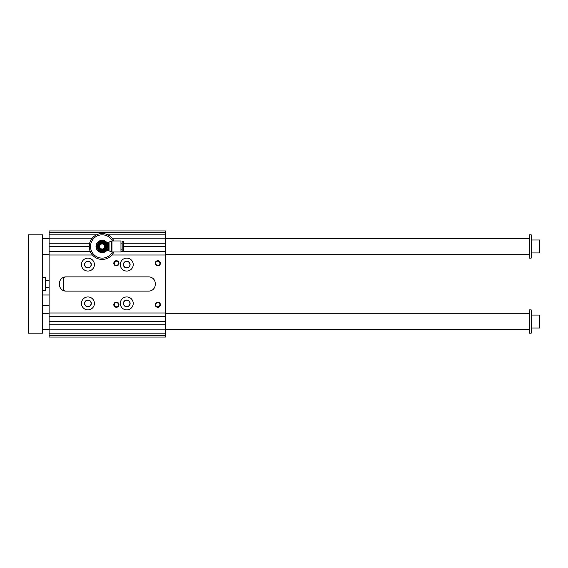 <?xml version="1.0" encoding="UTF-8"?>
<svg xmlns="http://www.w3.org/2000/svg" width="568" height="568" viewBox="0 0 568 568"><rect width="100%" height="100%" fill="white"/><g stroke="black" fill="none" stroke-linecap="round" stroke-linejoin="round"><path stroke-width="0.85" d="M91.697 238.858C90.546 239.881 89.723 242.422 89.226 246.469C89.723 250.516 90.546 253.051 91.697 254.073M112.521 254.237L113.884 251.972A12.943 12.943 0 0 1 89.226 246.597L49.104 246.597L49.104 316.355L165.586 316.355L165.586 321.403L49.104 321.403L49.104 316.355M89.226 246.597A12.943 12.943 0 0 1 113.884 240.967L112.521 238.702M89.637 243.232L49.104 243.232L49.104 246.597M49.104 243.232L49.104 230.942L165.586 230.942L165.586 234.818L107.806 234.818M49.104 335.766L165.586 335.766L165.586 337.058L49.104 337.058L49.104 321.403M106.649 249.054L107.757 247.144A5.63 5.63 0 0 0 107.757 245.795L106.649 243.878A5.176 5.176 0 0 0 102.169 241.293L104.377 241.293A5.63 5.63 0 0 1 105.541 241.968L106.649 243.878A5.176 5.176 0 0 1 106.649 249.054L105.541 250.971A5.63 5.63 0 0 1 104.377 251.645L102.169 251.645A5.176 5.176 0 0 0 106.649 249.054M102.169 241.293A5.176 5.176 0 0 0 97.682 249.054A5.176 5.176 0 0 0 102.169 251.645L99.954 251.645A5.63 5.63 0 0 1 98.789 250.971L96.581 247.144A5.63 5.63 0 0 1 96.581 245.795L98.789 241.968A5.63 5.63 0 0 1 99.954 241.293L102.169 241.293M102.169 242.586A3.884 3.884 0 0 1 105.527 248.408A3.884 3.884 0 0 1 98.804 248.408A3.884 3.884 0 0 1 102.169 242.586M102.169 240.321A6.149 6.149 0 0 1 107.494 249.544A6.149 6.149 0 0 1 96.844 249.544A6.149 6.149 0 0 1 102.169 240.321M102.169 252.618C99.244 252.149 99.244 252.149 102.169 252.618L103.035 252.554M103.433 252.483L104.434 252.185M108.616 250.758L108.616 242.181L109.042 242.06L109.042 250.871L106.741 250.58M106.777 250.538C109.297 249.43 107.821 241.84 106.571 242.181L108.616 242.181M107.182 242.905L107.508 243.423M102.169 243.651A2.819 2.819 0 0 1 104.611 247.882A2.819 2.819 0 0 1 99.727 247.882A2.819 2.819 0 0 1 102.169 243.651M102.169 243.942A2.52 2.52 0 0 1 104.356 247.733A2.52 2.52 0 0 1 99.982 247.733A2.52 2.52 0 0 1 102.169 243.942M102.169 243.289A3.181 3.181 0 0 1 104.924 248.06A3.181 3.181 0 0 1 99.414 248.06A3.181 3.181 0 0 1 102.169 243.289M102.169 241.94A4.53 4.53 0 0 1 106.088 248.734A4.53 4.53 0 0 1 98.243 248.734A4.53 4.53 0 0 1 102.169 241.94M165.586 316.355L165.586 246.597L123.59 246.597M165.586 251.645L123.497 251.645M122.099 251.645L120.97 251.645M92.222 238.184L49.104 238.184M49.104 234.818L96.524 234.818M165.586 232.234L49.104 232.234M94.402 303.411A6.468 6.468 0 0 1 84.696 309.013A6.468 6.468 0 0 1 84.696 297.809A6.468 6.468 0 0 1 94.402 303.411M91.299 303.411A3.365 3.365 0 0 1 86.251 306.329A3.365 3.365 0 0 1 86.251 300.5A3.365 3.365 0 0 1 91.299 303.411M91.114 303.411A3.181 3.181 0 0 0 86.343 300.657A3.181 3.181 0 0 0 86.343 306.166A3.181 3.181 0 0 0 91.114 303.411M120.288 303.411A6.468 6.468 0 0 0 129.994 309.013A6.468 6.468 0 0 0 129.994 297.809A6.468 6.468 0 0 0 120.288 303.411M123.391 303.411A3.365 3.365 0 0 0 128.439 306.329A3.365 3.365 0 0 0 128.439 300.5A3.365 3.365 0 0 0 123.391 303.411M123.576 303.411A3.181 3.181 0 0 0 126.756 306.592A3.181 3.181 0 0 0 129.937 303.411A3.181 3.181 0 0 0 126.756 300.231A3.181 3.181 0 0 0 123.576 303.411M94.402 264.589A6.468 6.468 0 0 0 84.696 258.987A6.468 6.468 0 0 0 84.696 270.19A6.468 6.468 0 0 0 94.402 264.589M91.299 264.589A3.365 3.365 0 0 0 86.251 261.671A3.365 3.365 0 0 0 86.251 267.5A3.365 3.365 0 0 0 91.299 264.589M91.114 264.589A3.181 3.181 0 0 0 86.343 261.834A3.181 3.181 0 0 0 86.343 267.343A3.181 3.181 0 0 0 91.114 264.589M120.288 264.589A6.468 6.468 0 0 1 129.994 258.987A6.468 6.468 0 0 1 129.994 270.19A6.468 6.468 0 0 1 120.288 264.589M123.391 264.589A3.365 3.365 0 0 1 128.439 261.671A3.365 3.365 0 0 1 128.439 267.5A3.365 3.365 0 0 1 123.391 264.589M123.576 264.589A3.181 3.181 0 0 0 126.756 267.769A3.181 3.181 0 0 0 129.937 264.589A3.181 3.181 0 0 0 126.756 261.408A3.181 3.181 0 0 0 123.576 264.589M65.931 276.879L63.346 277.425L63.346 290.575L65.931 291.121A6.468 6.468 0 0 1 59.462 284.646L59.462 283.354A6.468 6.468 0 0 1 65.931 276.879L148.759 276.879C151.5 276.992 153.481 278.292 154.688 280.762M154.688 287.238C153.488 289.708 151.514 291.001 148.759 291.121L65.931 291.121M49.104 333.182L165.586 333.182L165.586 335.766M165.586 321.403L165.586 333.182M165.586 246.597L165.586 234.818M165.586 238.184L112.109 238.184M165.586 243.232L123.59 243.232M148.759 276.879A6.468 6.468 0 0 1 155.227 283.354L155.227 284.646A6.468 6.468 0 0 1 148.759 291.121M165.586 255.011L111.889 255.011M92.442 255.011L49.104 255.011M49.104 324.768L165.586 324.768M165.586 329.816L49.104 329.816M90.305 251.645L49.104 251.645M113.813 304.704A2.591 2.591 0 0 1 117.697 302.467A2.591 2.591 0 0 1 117.697 306.947A2.591 2.591 0 0 1 113.813 304.704M155.227 304.704A2.591 2.591 0 0 1 159.111 302.467A2.591 2.591 0 0 1 159.111 306.947A2.591 2.591 0 0 1 155.227 304.704M155.227 263.296A2.591 2.591 0 0 1 159.111 261.053A2.591 2.591 0 0 1 159.111 265.533A2.591 2.591 0 0 1 155.227 263.296M113.813 263.296A2.591 2.591 0 0 1 117.697 261.053A2.591 2.591 0 0 1 117.697 265.533A2.591 2.591 0 0 1 113.813 263.296M165.586 312.989L49.104 312.989M118.499 263.296A2.095 2.095 0 0 0 116.404 261.195A2.095 2.095 0 0 0 114.303 263.296A2.095 2.095 0 0 0 116.404 265.391A2.095 2.095 0 0 0 118.499 263.296M159.913 263.296A2.095 2.095 0 0 0 157.819 261.195A2.095 2.095 0 0 0 155.717 263.296A2.095 2.095 0 0 0 157.819 265.391A2.095 2.095 0 0 0 159.913 263.296M159.913 304.704A2.095 2.095 0 0 0 157.819 302.609A2.095 2.095 0 0 0 155.717 304.704A2.095 2.095 0 0 0 157.819 306.805A2.095 2.095 0 0 0 159.913 304.704M118.499 304.704A2.095 2.095 0 0 0 116.404 302.609A2.095 2.095 0 0 0 114.303 304.704A2.095 2.095 0 0 0 116.404 306.805A2.095 2.095 0 0 0 118.499 304.704M112.436 240.967A11.651 11.651 0 0 0 94.778 237.467A11.651 11.651 0 0 0 94.778 255.472A11.651 11.651 0 0 0 112.436 251.972M111.967 251.972L120.97 251.972L120.97 240.967L111.967 240.967L111.967 251.972L111.534 251.851L111.534 241.081L111.967 240.967M109.042 250.871L111.534 251.851M120.97 243.104L121.907 243.104M123.327 251.709L123.59 241.492L122.17 241.23L122.17 251.709L123.327 251.709L123.327 241.23M122.17 251.709L122.17 241.23M531.186 333.182L531.833 332.529L531.833 310.533L531.186 309.887L531.186 333.182L529.248 333.182L529.248 309.887L531.186 309.887M28.4 234.818L42.635 234.818L42.635 333.182L28.4 333.182L28.4 234.818M531.186 258.113L531.833 257.467L531.833 235.471L531.186 234.818L531.186 258.113L529.248 258.113L529.248 234.818L531.186 234.818M531.833 252.938L539.6 252.938L539.6 240.001L531.833 240.001M42.635 238.702L49.104 238.702M165.586 238.702L529.248 238.702M42.635 329.298L49.104 329.298M165.586 329.298L529.248 329.298M45.483 287.238L49.104 287.238M42.635 290.795L45.483 290.795L45.483 277.205L42.635 277.205M42.635 305.357L49.104 305.357M531.833 327.999L539.6 327.999L539.6 315.062L531.833 315.062M102.169 242.777A3.685 3.685 0 0 1 105.364 248.315A3.685 3.685 0 0 1 98.974 248.315A3.685 3.685 0 0 1 102.169 242.777M109.042 242.06L111.534 241.081M120.97 249.835L121.907 249.835M42.635 254.237L49.104 254.237M165.586 254.237L529.248 254.237M42.635 313.763L49.104 313.763M165.586 313.763L529.248 313.763M45.483 280.762L49.104 280.762M42.635 294.998L49.104 294.998"/></g></svg>
